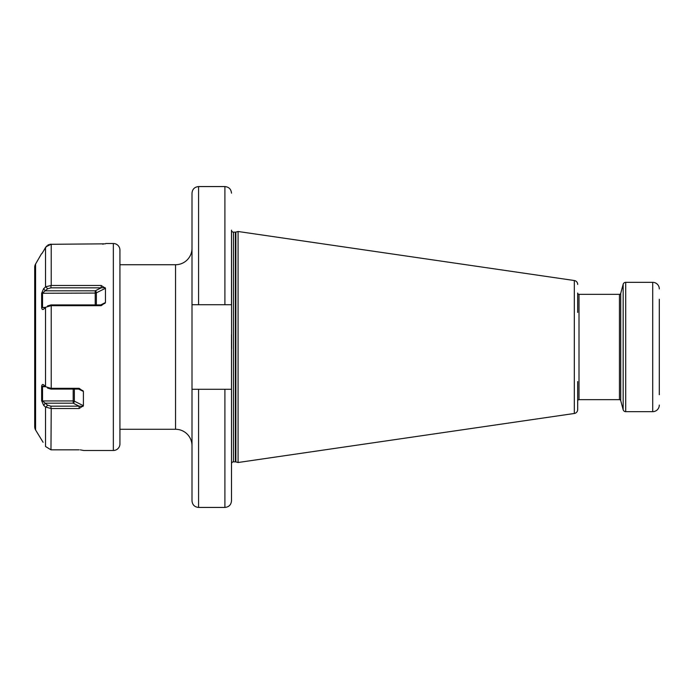 <?xml version="1.0" encoding="UTF-8"?>
<svg xmlns="http://www.w3.org/2000/svg" width="694" height="694" viewBox="0 0 694 694"><rect width="100%" height="100%" fill="white"/><g stroke="black" fill="none" stroke-linecap="round" stroke-linejoin="round"><path stroke-width="1.04" d="M659.3 299.279L659.3 394.721M659.3 405.079A6.584 6.584 0 0 1 652.716 411.663L625.71 411.663L625.71 282.337L652.716 282.337L652.716 411.663M659.3 288.921A6.584 6.584 0 0 0 652.716 282.337M577.686 312.447L577.686 293.033A1.319 1.319 0 0 0 579.004 294.343L619.456 294.343A1.319 1.319 0 0 0 620.731 293.371L623.16 284.288A2.629 2.629 0 0 1 625.71 282.337M231.492 463.826A1.978 1.978 0 0 1 233.47 461.848L235.361 461.848A1.978 1.978 0 0 1 235.865 461.918L238.077 462.508L574.311 413.477A3.947 3.947 0 0 0 577.686 409.564L577.686 400.967A1.319 1.319 0 0 1 579.004 399.657L619.456 399.657A1.319 1.319 0 0 1 620.731 400.629L623.16 409.712A2.629 2.629 0 0 0 625.71 411.663M577.686 409.564L577.686 381.553M238.077 462.508L238.077 231.492L574.311 280.523A3.947 3.947 0 0 1 577.686 284.436M231.596 348.674L231.492 230.174A1.978 1.978 0 0 0 233.47 232.152L235.361 232.152A1.978 1.978 0 0 0 235.865 232.082L238.077 231.492M231.492 389.291L224.908 389.291L224.908 507.427C228.907 507.036 231.102 504.842 231.492 500.842L231.492 359.292M192.004 304.709L192.004 193.158C192.394 189.158 194.589 186.964 198.579 186.573L198.579 304.709L192.004 304.709L192.004 500.842C192.394 504.842 194.589 507.036 198.579 507.427L198.579 389.291L192.004 389.291M198.579 304.709L231.492 304.709L231.492 230.174M231.492 334.621L231.492 359.379M224.908 389.291L198.579 389.291M119.932 429.274L175.547 429.274A16.456 16.456 0 0 1 192.004 445.721M119.932 264.726L175.547 264.726A16.456 16.456 0 0 0 192.004 248.279M119.932 250.083L119.932 443.917A6.584 6.584 0 0 1 113.348 450.493L113.348 243.507A6.584 6.584 0 0 1 119.932 250.083M80.322 449.868L83.731 450.493L113.348 450.493M102.539 244.123L103.389 244.08M49.873 244.305L105.453 243.828M105.783 243.507L113.348 243.507M105.453 288.288L105.453 302.541L101.203 305.69L50.966 305.69L45.96 307.147L43.635 309.177C42.577 309.923 41.909 309.403 41.649 307.607L41.649 293.276L43.635 288.626L45.96 286.691L51.226 285.477L101.203 285.477L105.453 288.288L96.388 292.825A1.648 0.824 0 0 1 95.225 293.059L95.225 304.926M83.41 391.459L83.41 405.712L79.159 408.523L50.966 408.514L45.526 407.022L43.635 405.374L41.649 400.724L41.649 386.393C41.926 384.58 42.586 384.06 43.635 384.823L45.96 386.853L50.966 388.31L79.159 388.31L83.41 391.459L78.63 389.074M51.226 408.523L50.966 449.833L79.159 449.833M44.694 287.706L45.526 286.978L45.526 247.498L43.635 250.803L46.732 245.954M47.739 245.173L48.771 244.635M50.966 449.833L45.526 446.502L50.966 449.833M51.226 285.477L51.226 244.167L45.96 246.838M101.203 285.477L101.203 287.828L50.966 287.828L47.539 288.825L42.534 293.059L42.534 307.312L44.989 307.997M105.072 287.611L101.203 287.828L95.225 290.812L95.225 293.059L41.649 293.276M101.203 305.69L101.203 304.926L105.072 303.287M47.539 305.924L50.966 304.926L101.203 304.926M43.635 250.803L41.874 253.631M35.585 264.024L35.585 429.976A6.584 6.584 0 0 1 34.7 426.689L34.7 267.311A6.584 6.584 0 0 1 35.585 264.024L41.44 253.883M35.585 429.976L43.106 442.295M42.655 252.443L43.106 251.705M42.317 441.02L41.978 440.508M43.635 288.626L45.257 290.812L95.225 290.812A1.648 1.006 -116.6 0 1 96.388 292.825L96.388 304.926M45.96 286.691L47.539 288.825M41.649 307.607L45.769 307.312M79.159 388.31L79.159 389.074L50.966 389.074L47.539 388.076M83.028 390.713L79.159 389.074M79.159 408.523L79.159 406.172L83.028 406.389M50.966 406.172L79.159 406.172L73.182 403.188L73.182 400.941L42.534 400.941L47.539 405.175L50.966 406.172L50.966 408.514M45.96 407.309L47.539 405.175M43.635 405.374L45.257 403.188L73.182 403.188A1.648 1.006 -63.4 0 0 74.345 401.175A1.648 0.824 0 0 0 73.182 400.941L73.182 389.074M41.649 400.724L42.534 400.941L42.534 386.688L45.769 386.688M41.649 386.393L44.989 386.003M623.16 409.712L623.16 284.288M620.731 400.629L620.731 293.371M619.456 399.657L619.456 294.343M579.004 399.657L579.004 294.343M574.311 413.477L574.311 280.523M235.865 461.918L235.865 232.082M235.361 461.848L235.361 232.152M233.47 461.848L233.47 232.152M224.908 304.709L224.908 186.573L198.579 186.573M175.547 429.274L175.547 264.726M51.226 305.69L51.226 388.31M45.526 307.52L45.526 386.48M45.526 407.022L45.526 446.502M50.966 285.486L50.966 287.828M105.453 302.541L100.682 304.926M50.966 305.69L50.966 304.926M50.966 388.31L50.966 389.074M83.41 405.712L74.345 401.175L74.345 389.074M224.908 507.427L198.579 507.427M224.908 186.573C228.907 186.964 231.102 189.158 231.492 193.158"/></g></svg>
